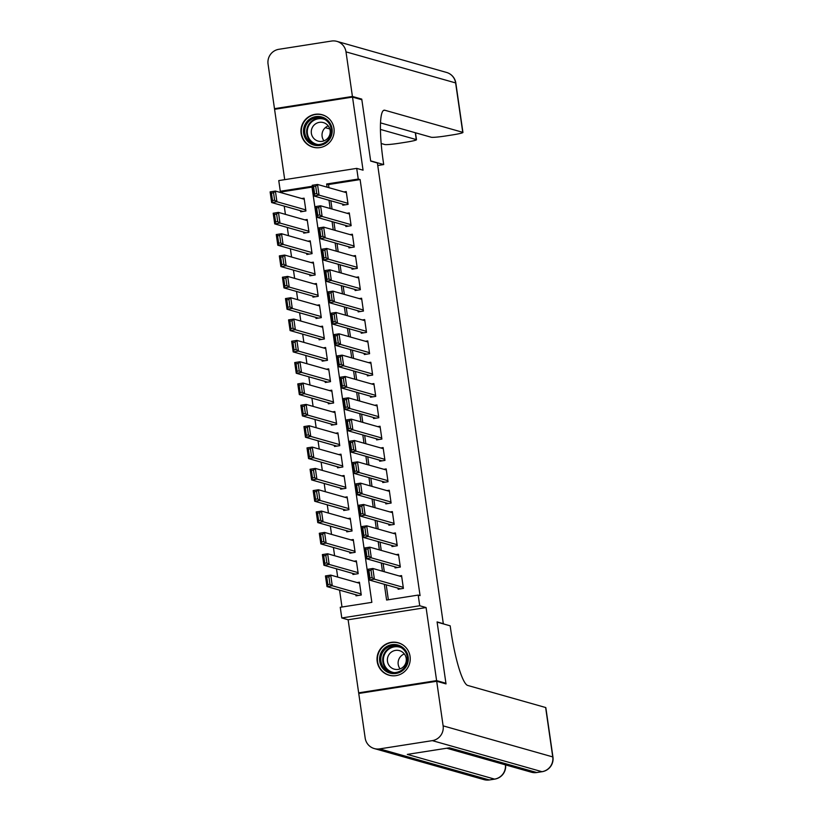<?xml version="1.0" encoding="UTF-8"?>
<svg xmlns="http://www.w3.org/2000/svg" width="821" height="821" viewBox="0 0 821 821"><rect width="100%" height="100%" fill="white"/><g stroke="black" fill="none" stroke-linecap="round" stroke-linejoin="round"><path stroke-width="1.23" d="M301.112 133.515A16.861 16.584 -74.2 0 0 312.945 147.164A16.861 16.584 -74.2 0 0 333.973 128.374A16.861 16.584 -74.2 0 0 322.14 114.724A16.861 16.584 -74.2 0 0 301.112 133.515M377.198 661.562A16.861 16.584 -74.2 0 0 389.041 675.211A16.861 16.584 -74.2 0 0 410.069 656.42A16.861 16.584 -74.2 0 0 398.236 642.771A16.861 16.584 -74.2 0 0 377.198 661.562M312.021 187.106L282.167 191.786L280.3 191.262L278.76 180.589L356.714 168.377L358.254 179.05L326.645 183.996L327.107 187.178M443.34 623.898L377.393 162.979L370.682 161.08L361.845 99.741L352.517 97.104L274.573 109.316L284.713 179.655M360.142 693.252L358.654 692.832L436.608 680.619L426.078 607.55L419.736 605.754L341.793 617.967L340.253 607.294L371.851 602.347L311.898 186.305L280.3 191.262M426.078 607.55L348.125 619.763L358.654 692.832M348.125 619.763L341.793 617.967M282.167 191.786L282.342 193.038M284.23 206.112L285.421 214.363M287.299 227.448L288.489 235.699M290.377 248.784L291.568 257.035M293.456 270.119L294.636 278.37M296.525 291.455L297.715 299.706M299.603 312.791L300.794 321.042M302.672 334.126L303.862 342.378M305.751 355.462L306.941 363.713M308.829 376.798L310.01 385.049M311.898 398.134L313.088 406.385M314.977 419.469L316.167 427.72M318.045 440.805L319.236 449.056M321.124 462.141L322.314 470.392M324.192 483.477L325.383 491.728M327.271 504.812L328.462 513.063M330.35 526.148L331.53 534.399M333.418 547.484L334.609 555.735M336.497 568.82L337.688 577.071M339.566 590.155L341.998 607.027M443.802 623.827L437.09 621.918L445.926 683.257L444.53 683.483M445.926 683.257L436.608 680.619M342.644 204.131L342.798 205.199L348.073 204.367L346.226 191.57L343.896 191.929M345.723 225.467L345.877 226.534L351.142 225.703L349.294 212.906L346.975 213.265M348.802 246.803L348.946 247.87L354.22 247.039L352.373 234.242L350.044 234.601M351.87 268.139L352.024 269.196L357.289 268.375L355.452 255.577L353.122 255.936M354.949 289.464L355.103 290.531L360.368 289.71L358.52 276.913L356.191 277.272M358.018 310.8L358.172 311.867L363.436 311.046L361.599 298.249L359.27 298.608M361.096 332.136L361.25 333.203L366.515 332.382L364.668 319.585L362.348 319.944M364.165 353.471L364.319 354.539L369.594 353.718L367.746 340.92L365.417 341.279M367.244 374.807L367.398 375.874L372.662 375.053L370.815 362.246L368.496 362.615M370.322 396.143L370.476 397.21L375.741 396.389L373.894 383.581L371.564 383.951M373.391 417.479L373.545 418.546L378.809 417.725L376.972 404.917L374.643 405.287M376.47 438.814L376.623 439.882L381.888 439.061L380.041 426.253L377.722 426.622M379.538 460.15L379.692 461.217L384.967 460.396L383.12 447.589L380.79 447.958M382.617 481.486L382.771 482.553L388.035 481.732L386.188 468.924L383.869 469.294M385.685 502.821L385.839 503.889L391.114 503.068L389.267 490.26L386.937 490.63M388.764 524.157L388.918 525.224L394.183 524.403L392.346 511.596L390.016 511.965M391.843 545.493L391.997 546.56L397.261 545.729L395.414 532.932L393.085 533.301M394.911 566.829L395.065 567.896L400.33 567.065L398.493 554.267L396.163 554.637M355.852 594.763L356.006 595.83L361.271 595.009L359.434 582.202L357.104 582.571M352.773 573.427L352.927 574.495L358.202 573.674L356.355 560.866L354.025 561.236M349.705 552.092L349.859 553.159L355.124 552.338L353.276 539.53L350.957 539.9M346.626 530.756L346.78 531.823L352.055 531.002L350.208 518.195L347.878 518.564M343.558 509.42L343.712 510.488L348.976 509.667L347.129 496.859L344.81 497.228M340.479 488.085L340.633 489.152L345.898 488.331L344.061 475.523L341.731 475.893M337.41 466.749L337.564 467.816L342.829 466.995L340.982 454.187L338.652 454.557M334.332 445.413L334.486 446.48L339.75 445.659L337.903 432.862L335.584 433.221M331.253 424.077L331.407 425.145L336.682 424.324L334.835 411.526L332.505 411.885M328.184 402.742L328.338 403.809L333.603 402.988L331.756 390.191L329.437 390.55M325.106 381.416L325.26 382.473L330.524 381.652L328.687 368.855L326.358 369.214M322.037 360.08L322.191 361.148L327.456 360.316L325.609 347.519L323.279 347.878M318.959 338.745L319.112 339.812L324.377 338.981L322.54 326.183L320.211 326.542M315.88 317.409L316.034 318.476L321.309 317.645L319.461 304.848L317.132 305.207M312.811 296.073L312.965 297.14L318.23 296.309L316.383 283.512L314.063 283.871M309.733 274.737L309.886 275.805L315.161 274.973L313.314 262.176L310.985 262.535M306.664 253.402L306.818 254.469L312.083 253.638L310.235 240.84L307.916 241.2M303.585 232.066L303.739 233.133L309.004 232.302L307.167 219.505L304.837 219.874M300.517 210.73L300.671 211.797L305.935 210.966L304.088 198.169L301.759 198.538M384.331 584.295L386.599 600.038L418.197 595.081L420.065 595.615L360.111 179.573L328.513 184.53L328.975 187.701M330.853 200.786L332.043 209.037M333.931 222.122L335.122 230.373M337.01 243.457L338.19 251.708M340.079 264.793L341.269 273.044M343.157 286.129L344.348 294.38M346.226 307.465L347.416 315.716M349.305 328.8L350.495 337.051M352.373 350.136L353.564 358.387M355.452 371.472L356.642 379.723M358.531 392.807L359.711 401.059M361.599 414.143L362.79 422.394M364.678 435.479L365.868 443.73M367.746 456.815L368.937 465.066M370.825 478.15L372.016 486.401M373.894 499.486L375.084 507.737M376.972 520.812L378.163 529.073M380.051 542.147L381.242 550.409M383.12 563.483L384.31 571.734M386.198 584.819L388.354 599.761M397.99 588.164L398.144 589.232L403.409 588.4L401.561 575.603L399.242 575.973M356.714 168.377L363.056 170.173L352.517 97.104M360.111 179.573L358.254 179.05M418.197 595.081L419.736 605.754M328.995 200.262L330.186 208.513M332.064 221.598L333.254 229.849M335.142 242.934L336.333 251.185M338.211 264.27L339.401 272.521M341.29 285.605L342.48 293.856M344.368 306.931L345.549 315.192M347.437 328.267L348.627 336.528M350.516 349.602L351.706 357.853M353.584 370.938L354.775 379.189M356.663 392.274L357.853 400.525M359.731 413.61L360.922 421.861M362.81 434.945L364.001 443.196M365.889 456.281L367.079 464.532M368.957 477.617L370.148 485.868M372.036 498.952L373.227 507.204M375.105 520.288L376.295 528.539M378.183 541.624L379.374 549.875M381.262 562.96L382.442 571.211M328.513 184.53L326.645 183.996M403.255 587.333L374.397 579.164L369.132 579.985L400.463 588.862M369.994 578.005L369.132 579.985L367.592 569.322L372.857 568.491L374.397 579.164L372.098 577.676L371.02 570.205L368.916 570.533L369.994 578.005L372.098 577.676M401.715 576.67L372.857 568.491L371.02 570.205M367.592 569.322L368.916 570.533M361.117 593.942L332.259 585.763L326.994 586.584L325.455 575.921L330.719 575.1L359.577 583.269M358.336 595.461L326.994 586.584L327.856 584.603L329.96 584.275L328.893 576.804L326.779 577.132L327.856 584.603M328.893 576.804L330.719 575.1L332.259 585.763L329.96 584.275M326.779 577.132L325.455 575.921M405.215 649.945A14.593 14.357 105.8 0 1 402.844 670.429A14.593 14.357 105.8 0 1 382.658 668.202A14.593 14.357 105.8 0 1 385.028 647.718A14.593 14.357 105.8 0 1 405.215 649.945M383.674 667.586A13.505 13.29 -74.2 0 0 405.164 666.549A13.505 13.29 -74.2 0 0 397.805 646.127A13.505 13.29 -74.2 0 0 383.674 667.586M389.411 665.913A9.616 9.462 -74.2 0 0 404.712 665.184A9.616 9.462 -74.2 0 0 399.468 650.643A9.616 9.462 -74.2 0 0 389.411 665.913M403.542 645.388A16.748 16.482 -74.2 0 0 380.985 669.556A16.748 16.482 -74.2 0 0 394.942 675.765M400.094 668.889A9.616 9.462 105.8 0 1 404.332 653.947M329.118 121.898A14.593 14.357 105.8 0 1 326.748 142.382A14.593 14.357 105.8 0 1 306.561 140.155A14.593 14.357 105.8 0 1 308.932 119.671A14.593 14.357 105.8 0 1 329.118 121.898M307.588 139.539A13.505 13.29 -74.2 0 0 329.077 138.503A13.505 13.29 -74.2 0 0 321.709 118.08A13.505 13.29 -74.2 0 0 307.588 139.539M313.314 137.866A9.616 9.462 -74.2 0 0 328.616 137.138A9.616 9.462 -74.2 0 0 323.371 122.596A9.616 9.462 -74.2 0 0 313.314 137.866M327.446 117.341A16.748 16.482 -74.2 0 0 304.889 141.51A16.748 16.482 -74.2 0 0 318.846 147.718M324.008 140.843A9.616 9.462 105.8 0 1 328.236 125.9M436.7 681.266L358.746 693.468L365.171 738.058A12.972 12.756 -74.2 0 0 379.661 748.885L432.328 740.634A12.972 12.756 -74.2 0 0 443.124 725.856L436.7 681.266L446.019 683.903L437.121 622.133L450.175 625.828L450.698 629.461A54.032 8.826 81.1 0 0 467.703 685.443L545.637 707.517A12.972 0.954 -8.2 0 1 545.832 707.64L552.943 757.034A12.972 0.954 171.8 0 0 552.749 756.911L545.637 707.517M443.124 725.856L552.749 756.911A12.972 12.756 105.8 0 1 541.952 771.689L536.688 772.51L449.436 747.798L407.298 754.396L494.55 779.108L489.285 779.94A12.972 12.756 105.8 0 1 483.908 779.611L374.284 748.557M352.425 96.457L361.753 99.105L370.651 160.865L383.705 164.569L383.181 160.937A54.032 8.826 -98.9 0 1 384.136 110.188A54.032 8.826 -98.9 0 1 384.813 110.24L462.746 132.314L455.624 82.921L346 51.867L352.425 96.457L274.481 108.67L275.969 109.09M361.753 99.105L360.357 99.32M383.705 164.569L377.752 165.493M380.431 129.431L416.288 139.591A12.972 0.954 171.8 0 1 416.483 139.724A12.972 0.954 171.8 0 1 405.892 142.207L399.673 143.182A12.972 0.954 171.8 0 1 384.792 144.527L381.17 143.501M325.301 127.676L329.806 128.948M346 51.867A12.972 12.756 -74.2 0 0 331.52 41.05L278.853 49.301A12.972 12.756 -74.2 0 0 268.057 64.079L274.481 108.67M380.513 122.883L431.251 137.251A12.972 0.954 171.8 0 0 446.131 135.906L452.34 134.931A12.972 0.954 171.8 0 0 462.941 132.448A12.972 0.954 171.8 0 0 462.746 132.314M400.176 565.997L371.318 557.828L366.053 558.649L397.395 567.527M366.915 556.669L366.053 558.649L364.514 547.987L369.778 547.155L371.318 557.828L369.029 556.34L367.952 548.869L365.838 549.198L366.915 556.669L369.029 556.34M398.647 555.335L369.778 547.155L367.952 548.869M364.514 547.987L365.838 549.198M397.107 544.672L368.249 536.493L362.974 537.314L394.316 546.191M363.847 535.333L362.974 537.314L361.445 526.651L366.71 525.82L368.249 536.493L365.95 535.005L364.873 527.534L362.769 527.862L363.847 535.333L365.95 535.005M395.568 533.999L366.71 525.82L364.873 527.534M361.445 526.651L362.769 527.862M394.029 523.336L365.171 515.157L359.906 515.978L391.248 524.855M360.768 513.997L359.906 515.978L358.367 505.315L363.631 504.484L365.171 515.157L362.872 513.669L361.804 506.198L359.69 506.526L360.768 513.997L362.872 513.669M392.489 512.663L363.631 504.484L361.804 506.198M358.367 505.315L359.69 506.526M390.96 502L362.092 493.821L356.827 494.642L388.169 503.519M357.699 492.662L356.827 494.642L355.288 483.98L360.563 483.148L362.092 493.821L359.803 492.333L358.726 484.862L356.622 485.19L357.699 492.662L359.803 492.333M389.421 491.327L360.563 483.148L358.726 484.862M355.288 483.98L356.622 485.19M358.048 572.606L329.18 564.427L323.915 565.248L322.376 554.586L327.651 553.765L356.509 561.933M355.257 574.136L323.915 565.248L324.788 563.268L326.891 562.939L325.814 555.468L323.71 555.796L324.788 563.268M325.814 555.468L327.651 553.765L329.18 564.427L326.891 562.939M323.71 555.796L322.376 554.586M354.97 551.271L326.111 543.092L320.847 543.913L319.307 533.25L324.572 532.429L353.43 540.598M352.188 552.8L320.847 543.913L321.709 541.932L323.813 541.603L322.735 534.132L320.631 534.461L321.709 541.932M322.735 534.132L324.572 532.429L326.111 543.092L323.813 541.603M320.631 534.461L319.307 533.25M351.901 529.935L323.033 521.756L317.768 522.587L316.229 511.914L321.504 511.093L350.362 519.262M349.11 531.464L317.768 522.587L318.63 520.596L320.744 520.268L319.667 512.797L317.553 513.125L318.63 520.596M319.667 512.797L321.504 511.093L323.033 521.756L320.744 520.268M317.553 513.125L316.229 511.914M348.822 508.599L319.964 500.42L314.7 501.251L313.16 490.578L318.425 489.757L347.283 497.926M346.031 510.128L314.7 501.251L315.562 499.26L317.665 498.932L316.588 491.461L314.484 491.8L315.562 499.26M316.588 491.461L318.425 489.757L319.964 500.42L317.665 498.932M314.484 491.8L313.16 490.578M387.881 480.665L359.023 472.486L353.759 473.307L385.1 482.194M354.621 471.326L353.759 473.307L352.219 462.644L357.484 461.823L359.023 472.486L356.725 470.997L355.647 463.526L353.543 463.855L354.621 471.326L356.725 470.997M386.342 469.992L357.484 461.823L355.647 463.526M352.219 462.644L353.543 463.855M345.744 487.264L316.885 479.084L311.621 479.916L310.081 469.243L315.346 468.422L344.215 476.591M342.962 488.793L311.621 479.916L312.483 477.925L314.587 477.596L313.519 470.125L311.405 470.464L312.483 477.925M313.519 470.125L315.346 468.422L316.885 479.084L314.587 477.596M311.405 470.464L310.081 469.243M384.813 459.329L355.945 451.15L350.68 451.971L382.022 460.858M351.542 449.99L350.68 451.971L349.141 441.308L354.415 440.487L355.945 451.15L353.656 449.662L352.578 442.191L350.475 442.519L351.542 449.99L353.656 449.662M383.274 448.656L354.415 440.487L352.578 442.191M349.141 441.308L350.475 442.519M342.675 465.928L313.817 457.749L308.542 458.58L307.013 447.907L312.278 447.086L341.136 455.255M339.884 467.457L308.542 458.58L309.414 456.589L311.518 456.26L310.441 448.789L308.337 449.128L309.414 456.589M310.441 448.789L312.278 447.086L313.817 457.749L311.518 456.26M308.337 449.128L307.013 447.907M381.734 437.993L352.876 429.814L347.611 430.645L378.943 439.522M348.473 428.654L347.611 430.645L346.072 419.972L351.337 419.151L352.876 429.814L350.577 428.326L349.5 420.855L347.396 421.183L348.473 428.654L350.577 428.326M380.195 427.32L351.337 419.151L349.5 420.855M346.072 419.972L347.396 421.183M339.596 444.592L310.738 436.413L305.474 437.244L303.934 426.571L309.199 425.75L338.057 433.919M336.815 446.121L305.474 437.244L306.336 435.253L308.439 434.925L307.362 427.464L305.258 427.792L306.336 435.253M307.362 427.464L309.199 425.75L310.738 436.413L308.439 434.925M305.258 427.792L303.934 426.571M378.655 416.658L349.797 408.478L344.533 409.31L375.874 418.187M345.395 407.319L344.533 409.31L342.993 398.637L348.258 397.816L349.797 408.478L347.499 406.99L346.431 399.519L344.317 399.858L345.395 407.319L347.499 406.99M377.126 405.985L348.258 397.816L346.431 399.519M342.993 398.637L344.317 399.858M336.528 423.256L307.659 415.077L302.395 415.908L300.855 405.235L306.13 404.414L334.989 412.594M333.737 424.785L302.395 415.908L303.257 413.917L305.371 413.589L304.293 406.128L302.19 406.457L303.257 413.917M304.293 406.128L306.13 404.414L307.659 415.077L305.371 413.589M302.19 406.457L300.855 405.235M375.587 395.322L346.729 387.143L341.454 387.974L372.796 396.851M342.326 385.983L341.454 387.974L339.925 377.301L345.189 376.48L346.729 387.143L344.43 385.654L343.352 378.183L341.249 378.522L342.326 385.983L344.43 385.654M374.048 384.649L345.189 376.48L343.352 378.183M339.925 377.301L341.249 378.522M333.449 401.921L304.591 393.741L299.326 394.573L297.787 383.9L303.052 383.079L331.91 391.258M330.658 403.45L299.326 394.573L300.188 392.582L302.292 392.253L301.215 384.792L299.111 385.121L300.188 392.582M301.215 384.792L303.052 383.079L304.591 393.741L302.292 392.253M299.111 385.121L297.787 383.9M372.508 373.986L343.65 365.807L338.385 366.638L369.727 375.515M339.247 364.647L338.385 366.638L336.846 355.965L342.111 355.144L343.65 365.807L341.351 364.319L340.274 356.848L338.17 357.186L339.247 364.647L341.351 364.319M370.969 363.313L342.111 355.144L340.274 356.848M336.846 355.965L338.17 357.186M330.37 380.585L301.512 372.406L296.248 373.237L294.708 362.564L299.973 361.743L328.841 369.922M327.589 382.114L296.248 373.237L297.11 371.246L299.224 370.918L298.146 363.457L296.032 363.785L297.11 371.246M298.146 363.457L299.973 361.743L301.512 372.406L299.224 370.918M296.032 363.785L294.708 362.564M369.44 352.65L340.571 344.471L335.307 345.302L366.648 354.179M336.169 343.311L335.307 345.302L333.767 334.629L339.042 333.808L340.571 344.471L338.283 342.983L337.205 335.512L335.101 335.851L336.169 343.311L338.283 342.983M367.9 341.977L339.042 333.808L337.205 335.512M333.767 334.629L335.101 335.851M327.302 359.249L298.444 351.08L293.169 351.901L291.64 341.228L296.904 340.407L325.763 348.586M324.511 360.778L293.169 351.901L294.041 349.91L296.145 349.582L295.067 342.121L292.964 342.449L294.041 349.91M295.067 342.121L296.904 340.407L298.444 351.08L296.145 349.582M292.964 342.449L291.64 341.228M366.361 331.315L337.503 323.135L332.238 323.967L363.57 332.844M333.1 321.976L332.238 323.967L330.699 313.294L335.963 312.473L337.503 323.135L335.204 321.647L334.126 314.186L332.023 314.515L333.1 321.976L335.204 321.647M364.822 320.652L335.963 312.473L334.126 314.186M330.699 313.294L332.023 314.515M324.223 337.913L295.365 329.744L290.1 330.565L288.561 319.892L293.826 319.071L322.694 327.251M321.442 339.442L290.1 330.565L290.962 328.585L293.066 328.246L291.999 320.785L289.885 321.114L290.962 328.585M291.999 320.785L293.826 319.071L295.365 329.744L293.066 328.246M289.885 321.114L288.561 319.892M363.282 309.979L334.424 301.8L329.159 302.631L360.501 311.508M330.021 300.64L329.159 302.631L327.62 291.958L332.885 291.137L334.424 301.8L332.136 300.312L331.058 292.851L328.944 293.179L330.021 300.64L332.136 300.312M361.753 299.316L332.885 291.137L331.058 292.851M327.62 291.958L328.944 293.179M321.155 316.578L292.286 308.409L287.022 309.23L285.482 298.567L290.757 297.736L319.615 305.915M318.363 318.107L287.022 309.23L287.894 307.249L289.998 306.91L288.92 299.449L286.816 299.778L287.894 307.249M288.92 299.449L290.757 297.736L292.286 308.409L289.998 306.91M286.816 299.778L285.482 298.567M360.214 288.643L331.356 280.464L326.081 281.295L357.422 290.172M326.953 279.304L326.081 281.295L324.552 270.622L329.816 269.801L331.356 280.464L329.057 278.976L327.979 271.515L325.875 271.843L326.953 279.304L329.057 278.976M358.674 277.98L329.816 269.801L327.979 271.515M324.552 270.622L325.875 271.843M318.076 295.242L289.218 287.073L283.953 287.894L282.414 277.231L287.678 276.4L316.537 284.579M315.295 296.771L283.953 287.894L284.815 285.913L286.919 285.575L285.841 278.114L283.738 278.442L284.815 285.913M285.841 278.114L287.678 276.4L289.218 287.073L286.919 285.575M283.738 278.442L282.414 277.231M357.135 267.307L328.277 259.128L323.012 259.959L354.354 268.836M323.874 257.968L323.012 259.959L321.473 249.286L326.737 248.465L328.277 259.128L325.978 257.64L324.911 250.179L322.797 250.508L323.874 257.968L325.978 257.64M355.606 256.645L326.737 248.465L324.911 250.179M321.473 249.286L322.797 250.508M315.007 273.906L286.139 265.737L280.874 266.558L279.335 255.895L284.61 255.064L313.468 263.243M312.216 275.435L280.874 266.558L281.736 264.578L283.85 264.249L282.773 256.778L280.669 257.106L281.736 264.578M282.773 256.778L284.61 255.064L286.139 265.737L283.85 264.249M280.669 257.106L279.335 255.895M354.067 245.972L325.198 237.803L319.933 238.624L351.275 247.501M320.806 236.643L319.933 238.624L318.394 227.951L323.669 227.13L325.198 237.803L322.91 236.304L321.832 228.843L319.728 229.172L320.806 236.643L322.91 236.304M352.527 235.309L323.669 227.13L321.832 228.843M318.394 227.951L319.728 229.172M311.929 252.57L283.071 244.401L277.806 245.222L276.267 234.56L281.531 233.728L310.389 241.908M309.137 254.1L277.806 245.222L278.668 243.242L280.772 242.913L279.694 235.442L277.59 235.771L278.668 243.242M279.694 235.442L281.531 233.728L283.071 244.401L280.772 242.913M277.59 235.771L276.267 234.56M350.988 224.636L322.13 216.467L316.865 217.288L348.207 226.165M317.727 215.307L316.865 217.288L315.326 206.625L320.59 205.794L322.13 216.467L319.831 214.969L318.753 207.508L316.649 207.836L317.727 215.307L319.831 214.969M349.448 213.973L320.59 205.794L318.753 207.508M315.326 206.625L316.649 207.836M308.85 231.235L279.992 223.066L274.727 223.887L273.188 213.224L278.452 212.393L307.321 220.572M306.069 232.764L274.727 223.887L275.589 221.906L277.693 221.578L276.626 214.107L274.512 214.435L275.589 221.906M276.626 214.107L278.452 212.393L279.992 223.066L277.693 221.578M274.512 214.435L273.188 213.224M347.919 203.3L319.051 195.131L313.786 195.952L345.128 204.829M314.648 193.972L313.786 195.952L312.247 185.289L317.522 184.458L319.051 195.131L316.762 193.633L315.685 186.172L313.581 186.5L314.648 193.972L316.762 193.633M346.38 192.637L317.522 184.458L315.685 186.172M312.247 185.289L313.581 186.5M305.781 209.899L276.923 201.73L271.648 202.551L270.119 191.888L275.384 191.057L304.242 199.236M302.99 211.428L271.648 202.551L272.521 200.57L274.625 200.242L273.547 192.771L271.443 193.099L272.521 200.57M273.547 192.771L275.384 191.057L276.923 201.73L274.625 200.242M271.443 193.099L270.119 191.888M391.422 672.368A13.505 13.29 105.8 0 1 398.76 646.445M401.202 647.646A13.064 12.859 -74.2 0 0 386.147 667.904A13.064 12.859 -74.2 0 0 394.131 672.625M315.326 144.311A13.505 13.29 105.8 0 1 322.674 118.398M325.106 119.599A13.064 12.859 -74.2 0 0 310.051 139.857A13.064 12.859 -74.2 0 0 318.035 144.578M379.661 748.885L489.285 779.94A12.972 2.114 81.1 0 0 489.449 779.95L494.714 779.129A12.972 2.114 -98.9 0 1 494.55 779.108A12.972 12.756 105.8 0 0 505.418 764.854M446.706 748.218L531.31 772.192A12.972 12.756 105.8 0 0 536.688 772.51A12.972 2.114 81.1 0 0 536.852 772.52L542.117 771.699A12.972 2.114 -98.9 0 1 541.952 771.689L432.328 740.634M383.51 110.445L384.813 110.24M416.288 139.591L415.303 132.735M455.624 82.921A12.972 0.954 -8.2 0 1 455.829 83.054A12.972 12.972 0 0 0 446.521 72.433A12.972 12.756 105.8 0 1 455.624 82.921M398.503 642.956L400.001 643.387M389.37 675.19L390.878 675.621M322.407 114.909L323.915 115.34M313.273 147.144L314.782 147.575M531.31 772.192A12.972 12.972 0 0 0 536.852 772.52M542.117 771.699A12.972 12.972 0 0 0 552.943 757.034M483.908 779.611A12.972 12.972 0 0 0 489.449 779.95M494.714 779.129A12.972 12.972 0 0 0 505.603 764.905M416.483 139.724L415.488 132.786M462.941 132.448L455.829 83.054M446.521 72.433L336.897 41.368"/></g></svg>
